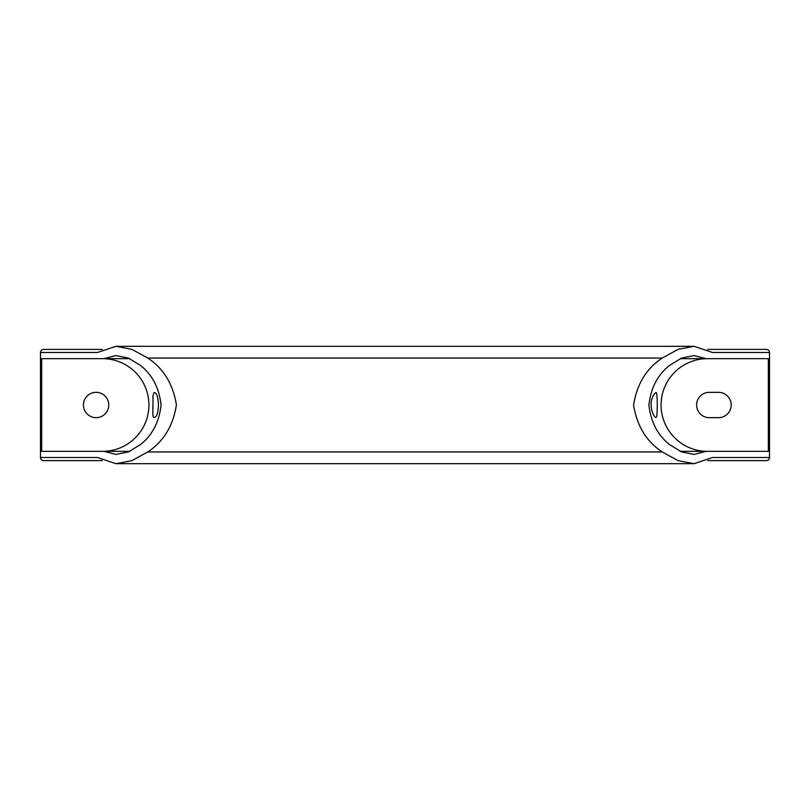 <?xml version="1.0" encoding="UTF-8"?>
<svg xmlns="http://www.w3.org/2000/svg" width="810" height="810" viewBox="0 0 810 810"><rect width="100%" height="100%" fill="white"/><g stroke="black" fill="none" stroke-linecap="round" stroke-linejoin="round"><path stroke-width="1.21" d="M102.232 349.393L43.588 349.393A3.088 3.088 0 0 0 40.5 352.492L40.5 457.508A3.088 3.088 0 0 0 43.588 460.606L102.232 460.606M41.654 358.668L103.852 358.668L115.931 355.58L128.425 358.081L140.525 365.462C152.341 374.838 159.195 388.031 161.079 405.03C159.165 422.01 152.32 435.183 140.525 444.538L128.425 451.919L115.931 454.42L103.852 451.332L41.654 451.332L41.654 358.668M40.5 352.492L97.494 352.492L115.941 346.315L131.858 349.343L147.754 358.05C163.448 368.368 173.006 383.97 176.418 404.868C173.137 425.847 163.579 441.541 147.754 451.95L131.878 460.657L115.931 463.695L97.494 457.508L40.5 457.508M706.148 358.668L768.346 358.668L768.346 451.332L706.148 451.332L694.069 454.42L681.574 451.919L669.475 444.538C657.659 435.162 650.805 421.969 648.921 404.97C650.835 387.99 657.679 374.817 669.475 365.462L681.574 358.081L694.069 355.58L706.148 358.668L680.167 358.668M707.768 460.606L766.412 460.606A3.088 3.088 0 0 0 769.5 457.508L712.506 457.508L694.059 463.684L678.142 460.657L662.246 451.95C646.552 441.632 636.994 426.03 633.582 405.132C636.862 384.153 646.421 368.459 662.246 358.05L678.122 349.343L694.069 346.305L712.506 352.492L769.5 352.492A3.088 3.088 0 0 0 766.412 349.393L707.768 349.393M769.5 457.508L769.5 352.492M662.246 451.95L147.754 451.95M662.246 358.05L147.754 358.05M652.485 397.457C653.832 394.349 655.037 392.749 656.1 392.647C657.649 391.787 657.649 418.203 656.1 417.352C653.619 417.99 648.699 405.202 652.485 397.457M152.867 396.404L153.9 392.647C159.884 391.574 159.884 418.406 153.9 417.352C151.855 417.96 153.535 403.593 152.867 396.404M706.148 451.332L680.177 451.332M129.833 451.332L103.852 451.332M129.823 358.668L103.852 358.668M96.106 392.334A12.666 12.666 0 0 1 107.072 411.328A12.666 12.666 0 0 1 85.131 411.328A12.666 12.666 0 0 1 96.106 392.334M718.531 392.334L709.266 392.334A12.666 12.666 0 0 0 696.6 405A12.666 12.666 0 0 0 709.266 417.666L718.531 417.666A12.666 12.666 0 0 0 731.197 405A12.666 12.666 0 0 0 718.531 392.334M102.586 451.332A46.332 46.332 0 0 0 148.918 405A46.332 46.332 0 0 0 102.586 358.668M707.413 358.668A46.332 46.332 0 0 0 661.081 405A46.332 46.332 0 0 0 707.413 451.332M694.059 463.695L116.174 463.695M693.826 346.305L115.941 346.305"/></g></svg>
